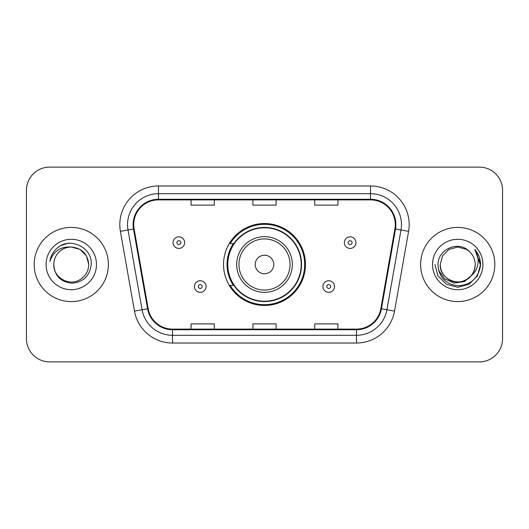 <?xml version="1.0" encoding="UTF-8"?>
<svg xmlns="http://www.w3.org/2000/svg" width="529" height="529" viewBox="0 0 529 529"><rect width="100%" height="100%" fill="white"/><g stroke="black" fill="none" stroke-linecap="round" stroke-linejoin="round"><path stroke-width="0.79" d="M223.536 264.5A40.964 40.964 0 0 0 264.5 305.464A40.964 40.964 0 0 0 305.464 264.5A40.964 40.964 0 0 0 264.5 223.536A40.964 40.964 0 0 0 223.536 264.5M233.362 285.369A37.486 37.486 0 0 1 233.362 243.631M26.45 190.301L26.45 338.699A23.183 23.183 0 0 0 49.633 361.882L479.367 361.882A23.183 23.183 0 0 0 502.55 338.699L502.55 190.301A23.183 23.183 0 0 0 479.367 167.118L49.633 167.118A23.183 23.183 0 0 0 26.45 190.301L26.45 338.699M34.18 264.5A37.096 37.096 0 0 0 71.276 301.596A37.096 37.096 0 0 0 108.379 264.5A37.096 37.096 0 0 0 71.276 227.404A37.096 37.096 0 0 0 34.18 264.5A37.096 37.096 0 0 0 71.276 301.596A37.096 37.096 0 0 0 108.379 264.5A37.096 37.096 0 0 0 71.276 227.404A37.096 37.096 0 0 0 34.18 264.5M420.621 264.5A37.096 37.096 0 0 0 457.724 301.596A37.096 37.096 0 0 0 494.82 264.5A37.096 37.096 0 0 0 457.724 227.404A37.096 37.096 0 0 0 420.621 264.5A37.096 37.096 0 0 0 457.724 301.596A37.096 37.096 0 0 0 494.82 264.5A37.096 37.096 0 0 0 457.724 227.404A37.096 37.096 0 0 0 420.621 264.5M133.725 224.62A24.731 24.731 0 0 1 158.462 199.889L370.538 199.889A24.731 24.731 0 0 1 394.899 228.912L380.834 308.678A24.731 24.731 0 0 1 356.473 329.111L172.527 329.111A24.731 24.731 0 0 1 148.166 308.678L134.102 228.912A24.731 24.731 0 0 1 133.725 224.62M133.11 224.62A25.352 25.352 0 0 0 133.493 229.024L147.558 308.784A25.352 25.352 0 0 0 172.527 329.732L356.473 329.732A25.352 25.352 0 0 0 381.442 308.784L395.507 229.024A25.352 25.352 0 0 0 370.538 199.268L158.462 199.268A25.352 25.352 0 0 0 133.11 224.62M120.4 231.332A38.643 38.643 0 0 1 158.462 185.977L370.538 185.977A38.643 38.643 0 0 1 408.6 231.332L394.535 311.092A38.643 38.643 0 0 1 356.473 343.023L172.527 343.023A38.643 38.643 0 0 1 134.465 311.092L120.4 231.332L128.011 229.989A30.913 30.913 0 0 1 158.462 193.707L370.538 193.707A30.913 30.913 0 0 1 400.989 229.989L386.924 309.749A30.913 30.913 0 0 1 356.473 335.293L172.527 335.293A30.913 30.913 0 0 1 142.076 309.749L128.011 229.989A30.913 30.913 0 0 1 127.542 224.62M479.367 167.118L49.633 167.118M49.633 361.882L479.367 361.882M502.55 338.699L502.55 190.301M252.908 199.889L252.908 205.12L276.092 205.12L276.092 199.889M191.075 199.889L191.075 205.12L214.265 205.12L214.265 199.889M314.735 199.889L314.735 205.12L337.925 205.12L337.925 199.889M276.092 329.111L276.092 323.88L252.908 323.88L252.908 329.111M214.265 329.111L214.265 323.88L191.075 323.88L191.075 329.111M337.925 329.111L337.925 323.88L314.735 323.88L314.735 329.111M88.746 264.5C88.515 271.086 85.599 276.131 80.011 279.629C69.12 286.606 53.211 277.421 53.806 264.5C54.613 275.973 60.762 282.208 72.248 283.213C83.509 281.99 89.831 275.754 91.2 264.5C92.555 247.79 70.846 236.959 57.998 247.393C53.449 251.03 50.731 255.712 49.838 261.438C53.436 251.189 60.584 246.388 71.276 247.03L80.011 249.371L86.406 255.765L88.746 264.5C88.515 271.086 85.599 276.131 80.011 279.629C69.12 286.606 53.211 277.421 53.806 264.5C53.211 277.421 69.12 286.606 80.011 279.629C85.599 276.131 88.515 271.086 88.746 264.5C88.515 271.086 85.599 276.131 80.011 279.629C69.12 286.606 53.211 277.421 53.806 264.5C53.211 277.421 69.12 286.606 80.011 279.629C85.599 276.131 88.515 271.086 88.746 264.5L86.406 255.765L80.011 249.371L71.276 247.03L80.011 249.371L86.406 255.765L88.746 264.5C87.715 253.887 81.889 248.061 71.276 247.03A17.47 17.47 0 0 0 53.806 264.5M46.076 264.5A25.2 25.2 0 0 0 71.276 289.7A25.2 25.2 0 0 0 96.476 264.5A25.2 25.2 0 0 0 71.276 239.3A25.2 25.2 0 0 0 46.076 264.5M57.985 247.4L60.451 245.747L68.519 243.023M273.777 264.5A9.277 9.277 0 0 0 264.5 255.223A9.277 9.277 0 0 0 255.223 264.5A9.277 9.277 0 0 0 264.5 273.777A9.277 9.277 0 0 0 273.777 264.5M292.325 264.5A27.825 27.825 0 0 0 264.5 236.675A27.825 27.825 0 0 0 236.675 264.5A27.825 27.825 0 0 0 264.5 292.325A27.825 27.825 0 0 0 292.325 264.5A27.825 27.825 0 0 1 264.5 292.325A27.825 27.825 0 0 1 236.675 264.5M301.213 264.5A36.713 36.713 0 0 0 264.5 227.787A36.713 36.713 0 0 0 227.787 264.5A36.713 36.713 0 0 0 264.5 301.213A36.713 36.713 0 0 0 301.213 264.5M304.691 264.5A40.191 40.191 0 0 1 230.155 285.369L233.878 285.369A37.056 37.056 0 0 0 301.556 264.586A37.056 37.056 0 0 0 233.878 243.631L230.155 243.631A40.191 40.191 0 0 1 304.691 264.5M475.194 264.5C475.789 277.421 459.88 286.606 448.989 279.629C443.401 276.131 440.485 271.086 440.254 264.5L442.594 255.765L448.989 249.371L457.724 247.03L466.459 249.371L469.17 251.301C458.445 240.06 437.8 249.318 437.999 264.5C438.786 277.256 445.544 284.357 458.286 285.799C470.83 284.893 478.223 278.228 480.471 265.809L480.511 264.5C480.444 258.767 478.533 253.735 474.784 249.404C477.641 254.079 478.639 259.111 477.799 264.5C476.986 269.082 474.758 272.825 471.114 275.728A17.47 17.47 0 0 0 475.194 264.5C474.956 271.086 472.047 276.131 466.459 279.629C455.568 286.606 439.652 277.421 440.254 264.5L442.594 255.765L448.989 249.371L457.724 247.03L466.459 249.371L469.17 251.301A17.47 17.47 0 0 1 475.194 264.5C475.789 277.421 459.88 286.606 448.989 279.629C443.401 276.131 440.485 271.086 440.254 264.5C439.341 280.244 461.837 288.259 471.114 275.728M472.225 274.789L464.336 281.613L454.001 283.055L444.486 278.75L438.541 270.167M432.524 264.5A25.2 25.2 0 0 0 457.724 289.7A25.2 25.2 0 0 0 482.924 264.5A25.2 25.2 0 0 0 457.724 239.3A25.2 25.2 0 0 0 432.524 264.5M474.784 249.404L480.497 265.161L479.439 257.597L480.497 265.161L479.439 257.597L480.497 265.161L474.956 249.595L480.497 265.161L474.956 249.595L480.511 264.5L477.456 275.893L469.117 284.232L457.724 287.287L446.331 284.232L437.992 275.893L434.937 264.5M474.956 249.595L480.497 265.174M184.661 242.626A5.799 5.799 0 0 1 178.862 248.425A5.799 5.799 0 0 1 173.069 242.626A5.799 5.799 0 0 1 178.862 236.833A5.799 5.799 0 0 1 184.661 242.626A5.799 5.799 0 0 0 178.862 236.833A5.799 5.799 0 0 0 173.069 242.626M355.931 242.626A5.799 5.799 0 0 1 350.138 248.425A5.799 5.799 0 0 1 344.339 242.626A5.799 5.799 0 0 1 350.138 236.833A5.799 5.799 0 0 1 355.931 242.626A5.799 5.799 0 0 0 350.138 236.833A5.799 5.799 0 0 0 344.339 242.626M194.474 286.526A5.799 5.799 0 0 1 200.273 280.734A5.799 5.799 0 0 1 206.072 286.526A5.799 5.799 0 0 1 200.273 292.325A5.799 5.799 0 0 1 194.474 286.526A5.799 5.799 0 0 0 200.273 292.325A5.799 5.799 0 0 0 206.072 286.526M322.928 286.526A5.799 5.799 0 0 1 328.727 280.734A5.799 5.799 0 0 1 334.526 286.526A5.799 5.799 0 0 1 328.727 292.325A5.799 5.799 0 0 1 322.928 286.526A5.799 5.799 0 0 0 328.727 292.325A5.799 5.799 0 0 0 334.526 286.526M370.538 185.977L370.538 199.268M128.011 229.989L133.493 229.024M172.527 343.023L172.527 329.732M356.473 329.732L356.473 343.023M381.442 308.784L394.535 311.092M134.465 311.092L147.558 308.784M395.507 229.024L408.6 231.332M158.462 185.977L158.462 199.268M290.057 264.5A25.557 25.557 0 0 0 264.5 238.943A25.557 25.557 0 0 0 238.943 264.5A25.557 25.557 0 0 0 264.5 290.057A25.557 25.557 0 0 0 290.057 264.5M176.931 242.626A1.931 1.931 0 0 0 178.862 244.557A1.931 1.931 0 0 0 180.799 242.626A1.931 1.931 0 0 0 178.862 240.695A1.931 1.931 0 0 0 176.931 242.626M348.201 242.626A1.931 1.931 0 0 0 350.138 244.557A1.931 1.931 0 0 0 352.069 242.626A1.931 1.931 0 0 0 350.138 240.695A1.931 1.931 0 0 0 348.201 242.626M202.204 286.526A1.931 1.931 0 0 0 200.273 284.595A1.931 1.931 0 0 0 198.342 286.526A1.931 1.931 0 0 0 200.273 288.457A1.931 1.931 0 0 0 202.204 286.526M330.658 286.526A1.931 1.931 0 0 0 328.727 284.595A1.931 1.931 0 0 0 326.796 286.526A1.931 1.931 0 0 0 328.727 288.457A1.931 1.931 0 0 0 330.658 286.526"/></g></svg>
